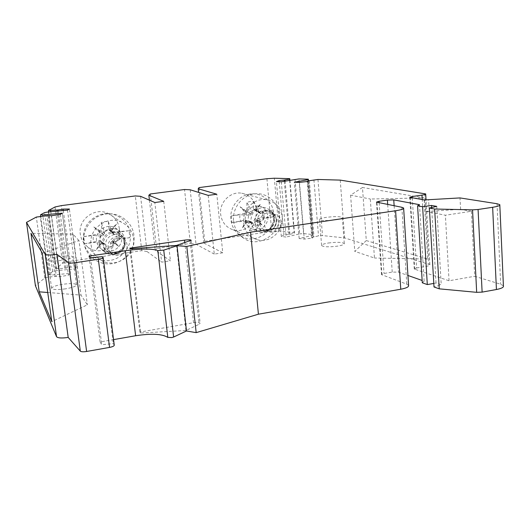 <?xml version="1.0" encoding="UTF-8"?>
<svg xmlns="http://www.w3.org/2000/svg" width="530" height="530" viewBox="0 0 530 530"><rect width="100%" height="100%" fill="white"/><g stroke="black" fill="none" stroke-linecap="round" stroke-linejoin="round"><path stroke-width="0.4" stroke-dasharray="2.65 1.99" d="M281.291 181.783L286.173 237.042L281.324 236.493L276.421 181.618M295.005 179.253L299.675 233.876L286.173 237.042M140.589 196.312L147.048 251.545L141.768 250.657L68.774 261.509C65.607 262.005 63.547 262.589 62.606 263.244L56.392 268.379L58.532 268.736L65.892 268.107L70.835 267.067L77.069 267.305L75.267 268.948L56.312 270.598L52.642 271.479L48.78 274.673L50.973 275.063L70.384 273.381L68.456 275.136L59.81 276.726C59.605 276.335 58.439 276.223 56.312 276.375L48.608 277.044L44.785 277.978L35.424 285.716M114.255 345.162L113.287 343.632L101.753 344.725L100.104 341.976L113.552 339.617M408.584 285.425L406.801 284.186L381.507 274.613C381.428 274.169 382.256 273.791 384.011 273.473L392.226 272.082L398.507 272.162L407.941 275.474M422.291 282.795L424.146 281.165L422.145 280.463M433.792 283.437L436.031 283.046L441.232 284.849L434.004 286.969M503.407 285.836L500.658 284.226L474.688 276.262L471.422 211.271L445.392 215.233L425.027 211.198L429.254 211.304L428.591 200.002M412.254 197.842L416.606 267.961L414.261 269.035L449.036 280.767L474.688 276.262M416.606 267.961L426.239 266.338C428.83 265.868 430.049 265.318 429.89 264.682L344.639 237.917L322.505 235.585L318.497 235.876L313.177 237.155L311.825 237.857L312.322 238.122L304.26 239.083L299.152 238.507L312.746 235.267L312.912 234.571L303.564 233.584L299.675 233.876M281.324 236.493L283.954 234.989L288.956 234.518L294.216 233.293L294.455 232.63L279.065 231.007L271.724 231.338L204.713 241.302L203.924 243.058L222.752 252.79L216.803 194.225M208.204 195.378L214.266 254.089L222.752 252.79M214.266 254.089L196.02 244.237L190.363 243.436L184.539 189.502M150.308 193.98L156.569 248.457L190.363 243.436M156.569 248.457L155.204 250.326L170.415 260.813L161.637 262.158L154.826 202.52M147.048 251.545L161.637 262.158M140.702 333.039L139.907 332.065L193.536 322.71C197.18 322.2 199.379 322.386 200.128 323.26L199.141 324.281L185.944 330.475L140.702 333.039L130.566 248.795M65.428 288.863C57.372 289.943 52.768 289.771 51.622 288.346C52.033 286.856 55.749 285.504 62.759 284.292C70.695 283.232 75.267 283.404 76.472 284.815C76.148 286.273 72.471 287.624 65.428 288.863M328.381 242.998C336.901 241.952 342.208 242.144 344.295 243.575C344.407 244.502 342.181 245.35 337.61 246.125C328.964 247.185 323.638 246.993 321.624 245.556C321.551 244.615 323.803 243.76 328.381 242.998M56.392 268.379L48.714 211.874M58.532 268.736L50.8 211.682M204.713 241.302L199.075 187.594M256.368 209.317C258.004 222.083 244.754 233.77 233.021 229.788C225.926 227.297 221.805 222.143 220.659 214.339C219.089 202.44 230.504 191.058 241.74 193.218C250.153 195.106 255.029 200.472 256.368 209.317M203.924 243.058L198.598 192.397M190.204 189.793L196.02 244.237M149.42 200.161L155.204 250.326M163.73 201.334L170.415 260.813M141.768 250.657L135.309 195.948M119.329 228.589C122.172 245.251 99.912 257.779 87.172 246.45C83.309 243.217 81.017 239.09 80.288 234.081C77.771 219.446 95.049 206.793 108.213 213.457C114.559 216.591 118.263 221.639 119.329 228.589M91.067 244.88C91.849 250.359 94.347 254.85 98.553 258.368C112.426 270.684 136.68 256.911 133.626 238.732C132.487 231.14 128.465 225.641 121.555 222.236C107.232 214.988 88.344 228.887 91.067 244.88M289.917 180.193L294.455 232.63M289.625 180.246L294.216 233.293M283.954 234.989L279.224 181.71M243.634 222.832C244.847 231.332 249.279 236.923 256.931 239.606C269.598 243.893 283.947 231.133 282.245 217.254C280.847 207.641 275.607 201.811 266.524 199.77C254.387 197.452 241.985 209.88 243.634 222.832M303.564 233.584L298.933 178.921M308.46 180.836L312.912 234.571M308.241 180.882L312.746 235.267M299.152 238.507L294.335 182.221M299.457 182.393L304.26 239.083M307.625 181.472L312.322 238.122M313.919 179.809L318.497 235.876M317.967 179.471L322.505 235.585M340.227 180.107L344.639 237.917M366.296 240.58L427.73 259.051L424.079 197.902L362.467 187.481L366.296 240.58L354.782 251.372L374.471 258.017L370.311 199.015L424.079 197.902M449.036 280.767L445.392 215.233M471.422 211.271L460.61 209.33L429.254 211.304M460.61 209.33L460.007 197.922M436.74 206.395L441.232 284.849M436.031 283.046L431.632 207.528M424.146 281.165L419.502 204.686M100.104 341.976L89.027 256.096M90.564 257.812L101.753 344.725M102.303 256.666L113.287 343.632M44.785 277.978L36.338 217.061M48.608 277.044L40.234 216.326M59.817 276.753L51.542 215.71L59.81 276.726M60.327 214.352L68.456 275.136M70.384 273.381L62.361 213.153M50.973 275.063L42.877 216.081M40.737 216.28L48.78 274.673M52.642 271.479L44.586 212.609M48.323 211.914L56.312 270.598M67.489 210.138L75.267 268.948M77.069 267.305L69.39 209.019M63.309 210.523L70.835 267.067M47.746 292.494L81.004 295.104L87.364 304.843L51.781 321.644M42.307 253.221L78.97 240.554L87.364 304.843M78.97 240.554L72.974 234.134L30.998 233.306M72.974 234.134L81.004 295.104M427.73 259.051L374.471 258.017M362.467 187.481L350.595 195.179L370.311 199.015M350.595 195.179L354.782 251.372M185.944 330.475L176.523 245.43M139.907 332.065L129.81 248.199M59.009 256.56C51.947 257.693 48.197 258.898 47.74 260.164C48.866 261.35 53.484 261.416 61.593 260.376C68.681 259.21 72.405 258.011 72.762 256.772C71.576 255.599 66.992 255.526 59.009 256.56M335.563 219.831C340.161 219.102 342.406 218.347 342.3 217.565C340.227 216.392 334.9 216.319 326.334 217.346C321.73 218.062 319.457 218.824 319.517 219.612C321.518 220.791 326.864 220.864 335.563 219.831M245.092 219.433C245.589 210.297 250.173 205.812 258.852 205.984C264.039 207.276 267.041 210.695 267.835 216.227C268.823 224.269 260.621 231.709 253.221 229.424C248.53 227.9 245.821 224.568 245.092 219.433M233.591 221.05C234.406 228.079 237.506 233.617 242.892 237.665C257.799 249.425 281.615 234.061 279.078 214.643C278.243 201.632 265.841 191.569 253.327 194.086C241.475 195.948 232.147 208.654 233.591 221.05M273.705 213.477C276.103 231.749 253.671 246.192 239.633 235.115C234.565 231.299 231.643 226.091 230.868 219.48C229.51 207.826 238.275 195.888 249.431 194.139C261.21 191.767 272.897 201.228 273.705 213.477M249.239 221.944L251.392 221.825L253.307 223.66L253.214 225.204L256.52 225.502L259.687 224.276L259.793 222.732L261.641 220.308L262.946 220.003L263.364 216.518L262.33 213.239L260.661 213.524L259.965 212.563L253.916 209.675L253.386 208.886L253.247 201.506L250.008 201.546L246.834 202.374L246.993 209.767L246.039 210.913L251.432 213.756L245.277 211.212L244.178 213.451L250.432 215.014L248.603 215.153L248.192 218.658L249.239 221.944L240.521 221.48L231.928 222.699L231.272 215.962L244.178 213.451M240.07 206.76L246.039 210.92L245.277 211.212L240.07 206.76L245.045 212.238M259.985 212.662L255.718 210.755L256.785 211.702L272.5 210.224L273.036 213.517L273.082 216.883L257.394 218.353L256.513 219.533L260.786 221.474M254.493 209.761L260.727 203.937L255.705 210.755M253.247 201.506L258.382 209.959L255.069 209.641L251.889 210.854L246.834 202.374M251.889 210.854L252.287 212.583L251.432 213.756M251.326 213.762L245.032 212.252M258.382 209.959L258.786 211.682L259.885 212.583M251.352 213.868L250.432 215.014M248.603 215.153L239.885 214.763L239.785 218.181L240.521 221.48M231.272 215.962L239.885 214.763M252.167 222.699L245.86 221.036L245.079 220.129L231.928 222.699M247.086 222.05L242.117 228.331L245.86 221.07L246.311 222.262L247.272 222.044L248.225 222.925L253.307 223.66M253.214 225.204L249.471 230.63L248.225 222.925M249.471 230.63L252.697 230.557L255.844 229.709L254.599 222.017L255.447 220.884L260.7 221.586M256.507 219.546L262.668 225.376L255.447 220.884M272.5 210.224L262.436 211.622L263.218 214.895L263.039 218.3L264.165 218.671L264.337 215.253L263.556 211.967L262.436 211.622M273.082 216.883L263.039 218.3M263.556 211.967L262.33 213.239M255.718 210.755L255.857 209.754L259.965 212.563M254.48 209.748L255.857 209.754L260.727 203.937M262.946 220.003L264.165 218.671M260.786 221.566L256.871 220.765L256.513 219.533M255.533 220.871L256.871 220.765L262.668 225.376M259.687 224.276L255.844 229.709M252.267 222.785L247.099 222.057M252.161 222.792L246.311 222.262L242.117 228.331M274.202 219.168C273.626 227.271 269.505 231.027 261.833 230.431C257.819 229.152 255.506 226.317 254.884 221.911C255.327 214.1 259.25 210.291 266.65 210.47C271.015 211.583 273.54 214.484 274.202 219.168M276.481 220.513C275.984 227.569 272.4 230.848 265.735 230.358C262.217 229.251 260.19 226.774 259.647 222.918C260.051 216.088 263.476 212.769 269.936 212.941C273.725 213.928 275.905 216.452 276.481 220.513M281.496 222.136C280.92 218.009 278.707 215.445 274.871 214.445C268.312 214.272 264.834 217.651 264.417 224.588C264.967 228.503 267.021 231.02 270.591 232.14C277.349 232.637 280.986 229.304 281.496 222.136M96.539 240.64C95.009 231.034 106.656 222.984 115.036 227.787C118.806 229.874 120.986 233.048 121.582 237.307C123.218 247.689 109.69 255.685 101.462 249.1C98.653 246.973 97.016 244.158 96.539 240.64M83.872 242.329L84.277 244.727C87.013 257.474 100.369 266.02 113.128 263.496C125.915 261.138 135.415 248.404 133.951 235.658C132.778 221.467 117.753 210.794 103.575 214.478C91.239 217.141 82.157 229.94 83.872 242.329M130.387 234.127C131.765 246.112 122.834 258.084 110.803 260.29C98.805 262.648 86.251 254.599 83.68 242.621L83.296 240.368C82.865 227.078 89.033 218.36 101.806 214.206C115.129 210.755 129.274 220.785 130.387 234.127M101.588 243.217L104.026 243.184L105.96 245.032L106.033 246.629L109.69 246.934L113.155 245.662L113.095 244.065L115.09 241.534L116.673 241.19L117.07 237.553L115.878 234.127L114.288 234.452L113.334 234.088L110.121 230.093L109.173 229.788L108.292 221.527L104.721 221.566L101.237 222.428L101.873 230.106L100.852 231.299L103.695 234.684L99.839 231.636L99.772 232.756L98.838 233.955L102.628 235.996L100.766 236.122L100.375 239.779L101.588 243.217L94.035 242.455L84.581 243.72L83.74 236.678L98.838 233.955M93.817 227.006L100.846 231.305L99.839 231.636L93.817 227.006L99.779 232.683M110.134 230.106L116.52 224.077L111.492 231.14L111.717 231.736L112.685 232.133L129.062 230.722L129.823 237.672L113.473 239.083L112.539 240.315L119.031 246.47L111.386 241.72L110.459 242.912L111.645 250.981L108.193 251.863L104.642 251.942L103.456 243.853L105.96 245.032M108.292 221.527L111.459 230.696L107.795 230.365L104.311 231.63L101.237 222.428M104.311 231.63L104.635 233.452L103.695 234.684M103.582 234.691L99.766 232.696M111.459 230.696L112.121 233.18L112.996 233.458M103.602 234.797L102.628 235.996M100.766 236.122L93.214 235.433L93.161 239.01L94.035 242.455M83.74 236.678L93.214 235.433M104.668 244.032L99.647 240.925L84.581 243.72M102.204 242.932L96.453 249.544L100.832 241.912L101.17 243.184L102.568 242.945L103.456 243.853M129.062 230.722L118.004 232.173L118.925 235.598L118.786 239.149L119.389 239.62L119.528 236.055L118.607 232.617L118.004 232.173M129.823 237.672L118.786 239.149M118.607 232.617L115.878 234.127M110.121 230.093L111.466 230.119L111.505 231.146L113.109 233.544M116.52 224.077L111.466 230.119L113.095 233.439M116.673 241.19L119.389 239.62M114.149 242.753L112.539 240.315L112.771 241.627L114.155 242.853M111.479 241.713L112.771 241.627L119.031 246.47M113.155 245.662L111.645 250.981M106.033 246.629L104.642 251.942M104.781 244.118L102.21 242.945M104.668 244.125L101.17 243.184L96.453 249.544M123.894 241.004C125.279 249.789 113.897 256.633 106.868 251.16C104.417 249.352 102.979 246.92 102.568 243.873C101.263 235.625 111.326 228.755 118.455 232.968C121.589 234.75 123.404 237.427 123.894 241.004M124.358 242.694C125.557 250.326 115.706 256.301 109.571 251.611C107.391 250.034 106.119 247.894 105.755 245.204C104.615 237.977 113.466 231.974 119.681 235.724C122.377 237.281 123.934 239.606 124.358 242.694M127.041 244.774C126.61 241.634 125.027 239.275 122.291 237.692C115.977 233.889 106.974 239.997 108.133 247.344C108.504 250.081 109.796 252.247 112.009 253.857C118.243 258.62 128.253 252.532 127.041 244.774M55.034 206.978L62.606 263.244M266.928 178.709L271.724 231.338M68.774 261.509L61.328 205.633M279.065 231.007L274.335 178.219M289.764 234.333L285.107 181.081M284.285 181.233L288.956 234.518M313.177 237.155L308.513 180.823M309.348 180.67L313.998 236.956M424.735 193.596L428.929 264.106M426.239 266.338L422.231 199.578M414.831 269.399L410.339 197.511M424.358 199.942L425.027 211.198M497.034 203.732L500.658 284.226M394.134 205.739L398.507 272.162M392.226 272.082L387.688 204.454M379.142 202.751L384.011 273.473M382.004 274.957L376.969 202.321M401.859 207.283L406.801 284.186M103.151 257.527L114.189 345.003M55.133 276.481L46.839 215.717M48.031 215.604L56.312 276.375M65.892 268.107L58.234 210.993M64.759 268.206L57.094 211.099M193.536 322.71L184.804 242.694M190.144 240.938L199.141 324.281M273.93 218.168C273.129 212.523 270.081 209.039 264.795 207.727C255.964 207.555 251.286 212.132 250.769 221.454C251.511 226.694 254.268 230.086 259.037 231.636C266.57 233.955 274.924 226.37 273.93 218.168M252.287 212.583L246.993 209.767M261.025 213.537L256.785 211.702M253.386 208.886L258.786 211.682M257.394 218.353L261.641 220.308M259.793 222.732L254.599 222.017M251.061 221.812L244.807 220.129M276.335 219.851C275.666 215.134 273.135 212.219 268.736 211.092C261.297 210.913 257.348 214.756 256.898 222.62C257.52 227.052 259.852 229.914 263.887 231.199C271.605 231.795 275.759 228.013 276.335 219.851M124.868 239.792C124.265 235.439 122.039 232.206 118.197 230.08C109.65 225.184 97.758 233.405 99.315 243.217C99.799 246.801 101.475 249.683 104.337 251.849C112.724 258.56 126.537 250.385 124.868 239.792M104.635 233.452L101.873 230.106M114.288 234.452L112.685 232.133M108.895 229.192L111.784 232.511M113.473 239.083L115.09 241.534M111.386 241.72L114.063 242.866M113.095 244.065L110.459 242.912M103.443 243.098L99.647 240.925M125.04 241.885C124.543 238.281 122.715 235.585 119.561 233.79C112.386 229.55 102.25 236.473 103.569 244.781C103.979 247.848 105.424 250.292 107.895 252.121C114.97 257.626 126.431 250.73 125.04 241.885M87.172 246.45L98.553 258.368M108.213 213.457L121.555 222.236M233.021 229.788L256.931 239.606M241.74 193.218L266.524 199.77M311.825 237.857L307.148 181.525M429.89 264.682L426.054 200.068M414.261 269.035L409.769 197.299M499.797 204.66L499.823 205.156M381.507 274.613L376.479 202.115M403.655 208.383L403.628 208.012M191.191 240.322L200.128 323.26M51.622 288.346L47.74 260.164M76.472 284.815L72.762 256.772M342.3 217.565L344.295 243.575M319.517 219.612L321.624 245.556M258.852 205.984L264.795 207.727C270.439 209.165 273.705 212.782 274.593 218.585C275.646 226.906 266.749 234.18 259.037 231.636L253.221 229.424M239.633 235.115L242.892 237.665M249.431 194.139L253.327 194.086M260.661 213.524L256.374 211.662M253.916 209.675L259.422 212.537M252.406 222.779L247.272 222.05M245.079 220.122L251.392 221.825M266.65 210.47L268.736 211.092C273.367 212.305 276.044 215.312 276.766 220.122C276.097 228.317 271.804 232.014 263.887 231.199L261.833 230.431M269.936 212.941L274.871 214.445M265.735 230.358L270.591 232.14M115.036 227.787L118.197 230.08C122.145 232.299 124.431 235.611 125.04 240.024C126.716 250.723 112.791 258.719 104.337 251.849L101.462 249.1M83.68 242.621L84.277 244.727M101.806 214.206L103.575 214.478M113.334 234.088L111.724 231.736M109.173 229.788L112.121 233.18M105.099 244.125L102.568 242.945M100.163 240.978L104.026 243.184M118.455 232.968L119.561 233.79C122.794 235.658 124.656 238.407 125.153 242.031C125.458 245.907 124.099 249.153 121.072 251.757C117.653 253.539 116.282 255.937 107.895 252.121L106.868 251.16M119.681 235.724L122.291 237.692M109.571 251.611L112.009 253.857"/><path stroke-width="0.79" d="M276.421 181.618L281.291 181.783L298.933 178.921L308.327 179.193L308.142 179.637L294.335 182.221L299.457 182.393L307.625 181.472L307.128 181.326L308.513 180.823L317.967 179.471L340.227 180.107L425.689 193.927C425.835 194.325 424.596 194.722 421.959 195.119L412.168 196.531L409.769 197.299L424.358 199.942L460.007 197.922L497.034 203.732L499.797 204.66C500.287 205.567 497.902 206.442 492.648 207.283L478.08 209.496L472.548 209.847L434.633 209.025L429.366 208.032L436.74 206.395L431.513 205.441L422.622 206.753L417.587 205.806L419.502 204.686L393.75 199.903L387.397 200.088L379.043 201.294L376.479 202.115L401.859 207.283L403.628 208.012C403.959 208.939 401.283 209.853 395.612 210.748L250.591 232.2L186.805 246.437L177.04 245.734L163.743 250.133L157.834 250.571C152.262 248.53 141.424 248.583 125.305 250.73L89.027 256.096L90.564 257.812L102.303 256.666L103.211 257.62C103.098 258.19 101.468 258.733 98.335 259.25L74.902 262.748C71.59 263.191 69.463 263.198 68.529 262.774L56.935 254.367C50.31 255.215 46.395 255.202 45.182 254.327L26.5 222.375L36.338 217.061L48.031 215.604L51.542 215.71L60.327 214.352L62.361 213.153L42.725 214.968L40.532 214.796L44.586 212.609L48.323 211.914L67.489 210.138L69.39 209.019L63.123 209.105L58.095 209.959L48.521 210.49L55.034 206.978L61.328 205.633L135.309 195.948L140.589 196.312L154.826 202.52L163.73 201.334L148.851 195.226L150.308 193.98L184.539 189.502L190.204 189.793L208.204 195.378L216.803 194.225L198.213 188.74L199.075 187.594L266.928 178.709L274.335 178.219L289.784 178.663L289.519 179.094L284.186 180.074L279.125 180.564L276.421 181.618M26.5 222.375L35.424 285.716L56.538 336.676C57.81 338.107 61.692 338.359 68.191 337.424L80.315 351.145C81.276 351.867 83.376 351.973 86.615 351.476L109.551 347.408C112.612 346.786 114.182 346.037 114.255 345.162L103.218 257.666M113.552 339.617L135.627 335.742C151.428 333.337 162.153 333.88 167.798 337.378L171.746 337.584L173.608 337.04L186.481 330.985L196.179 332.635L258.415 314.204L400.766 289.234C406.331 288.168 408.935 286.896 408.584 285.425L403.655 208.383M422.145 280.463L407.941 275.474M417.587 205.806L422.291 282.795L427.299 284.577L433.792 283.437M429.366 208.032L434.004 286.969L439.238 288.837L476.669 292.328L482.121 292.116L496.425 289.519C501.579 288.505 503.904 287.28 503.407 285.836L499.823 205.156M48.714 211.874L48.521 210.49M50.8 211.682L50.655 210.642M130.566 248.795L176.523 245.43L191.184 240.242C190.462 239.706 188.243 239.673 184.526 240.136L129.81 248.199L130.566 248.795M198.598 192.397L198.213 188.74M148.851 195.226L149.42 200.161M289.784 178.663L289.917 180.193M289.519 179.094L289.625 180.246M279.224 181.71L279.125 180.564M308.327 179.193L308.46 180.836M308.142 179.637L308.241 180.882M434.633 209.025L439.238 288.837M431.632 207.528L431.513 205.441M422.622 206.753L427.299 284.577M258.415 314.204L250.591 232.2M196.179 332.635L186.805 246.437M177.04 245.734L186.481 330.985M56.935 254.367L68.191 337.424M39.207 291.825L51.781 321.644L42.307 253.221L30.998 233.306L39.207 291.825L47.746 292.494M42.877 216.081L42.725 214.968M40.532 214.796L40.737 216.28M63.123 209.105L63.309 210.523M285.107 181.081L285.007 179.922M284.186 180.074L284.285 181.233M422.231 199.578L421.959 195.119M412.168 196.531L412.254 197.842M496.425 289.519L492.648 207.283M478.08 209.496L482.121 292.116M476.669 292.328L472.548 209.847M393.75 199.903L394.134 205.739M387.688 204.454L387.397 200.088M379.043 201.294L379.142 202.751M400.766 289.234L395.612 210.748M163.743 250.133L173.608 337.04M157.834 250.571L167.798 337.378M135.627 335.742L125.305 250.73M109.551 347.408L98.335 259.25M74.902 262.748L86.615 351.476M80.315 351.145L68.529 262.774M56.538 336.676L45.182 254.327M58.234 210.993L58.095 209.959M57.094 211.099L56.955 210.065M184.804 242.694L184.526 240.136M426.054 200.068L425.703 194.086"/></g></svg>
